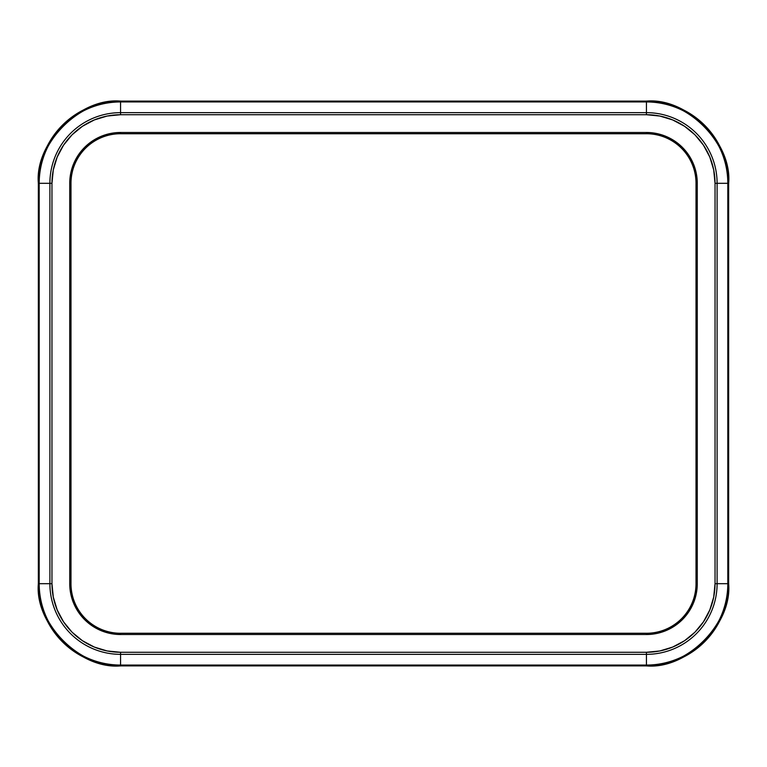 <?xml version="1.0" encoding="UTF-8"?>
<svg xmlns="http://www.w3.org/2000/svg" width="767" height="767" viewBox="0 0 767 767"><rect width="100%" height="100%" fill="white"/><g stroke="black" fill="none" stroke-linecap="round" stroke-linejoin="round"><path stroke-width="1.15" d="M696.014 583.687A49.577 49.577 0 0 1 646.437 633.264L646.437 634.52L656.36 633.542L665.89 630.647L674.682 625.949L682.381 619.631L688.708 611.932L693.406 603.14L696.292 593.6L697.27 583.687L697.27 183.313L696.292 173.4L693.406 163.86L688.708 155.068L682.381 147.369L674.682 141.051L665.89 136.353L656.36 133.458L646.437 132.48L120.563 132.48L110.64 133.458L101.11 136.353L92.318 141.051L84.619 147.369L78.292 155.068L73.594 163.86L70.708 173.4L69.73 183.313L69.73 583.687L70.708 593.6L73.594 603.14L78.292 611.932L84.619 619.631L92.318 625.949L101.11 630.647L110.64 633.542L120.563 634.52L646.437 634.52A50.833 50.833 0 0 0 697.27 583.687L696.014 583.687A49.577 49.577 0 0 1 646.437 633.264L120.563 633.264L646.437 633.264L646.437 634.52L120.563 634.52L120.563 633.264A49.577 49.577 0 0 1 70.986 583.687L69.73 583.687A50.833 50.833 0 0 0 120.563 634.52L120.563 633.264A49.577 49.577 0 0 1 70.986 583.687L70.986 183.313L70.986 583.687L69.73 583.687L69.73 183.313L70.986 183.313A49.577 49.577 0 0 1 120.563 133.736L646.437 133.736L120.563 133.736L120.563 132.48L120.563 133.736A49.577 49.577 0 0 0 70.986 183.313L69.73 183.313A50.833 50.833 0 0 1 120.563 132.48L646.437 132.48L646.437 133.736A49.577 49.577 0 0 1 696.014 183.313L696.014 583.687L697.27 583.687L697.27 183.313L696.014 183.313L696.014 583.687M717.107 583.687A70.66 70.66 0 0 1 646.437 654.347L646.437 665.056A81.369 81.369 0 0 0 727.806 583.687L717.107 583.687L717.107 183.313L727.806 183.313A81.369 81.369 0 0 0 646.437 101.944L120.563 101.944A81.369 81.369 0 0 0 39.194 183.313L39.194 583.687A81.369 81.369 0 0 0 120.563 665.056L646.437 665.056L646.437 654.347L120.563 654.347L120.563 665.056L120.563 654.347A70.66 70.66 0 0 1 49.893 583.687L39.194 583.687L49.893 583.687L49.893 183.313L39.194 183.313L49.893 183.313A70.66 70.66 0 0 1 120.563 112.653L120.563 101.944L120.563 112.653L646.437 112.653L646.437 101.944L646.437 112.653A70.66 70.66 0 0 1 717.107 183.313L727.806 183.313L727.806 583.687L715.036 583.687L713.713 597.071L709.811 609.938L703.473 621.797L694.94 632.19L684.548 640.723L672.688 647.06L659.821 650.962L646.437 652.276L120.563 652.276L107.179 650.962L94.312 647.06L82.453 640.723L72.06 632.19L63.527 621.797L57.189 609.938L53.287 597.071L51.964 583.687L51.964 183.313L53.287 169.929L57.189 157.062L63.527 145.203L72.06 134.81L82.453 126.277L94.312 119.94L107.179 116.038L120.563 114.724L646.437 114.724L659.821 116.038L672.688 119.94L684.548 126.277L694.94 134.81L703.473 145.203L709.811 157.062L713.713 169.929L715.036 183.313L715.036 583.687A68.589 68.589 0 0 1 646.437 652.276L646.437 654.347A70.66 70.66 0 0 0 717.107 583.687L717.107 183.313L715.036 183.313L715.036 583.687L717.107 583.687M728.65 583.687A82.213 82.213 0 0 1 646.437 665.9L120.563 665.9A82.213 82.213 0 0 1 38.35 583.687L38.35 183.313A82.213 82.213 0 0 1 120.563 101.1L646.437 101.1A82.213 82.213 0 0 1 728.65 183.313L727.068 167.273L722.389 151.856L714.796 137.638L704.576 125.184L692.112 114.964L677.903 107.361L662.477 102.682L646.437 101.1L646.437 101.944C686.695 98.31 731.45 143.055 727.806 183.313L727.806 583.687C731.45 623.945 686.695 668.69 646.437 665.056L646.437 665.9L662.477 664.318L677.903 659.639L692.112 652.036L704.576 641.816L714.796 629.362L722.389 615.144L727.068 599.727L728.65 583.687L728.65 183.313L727.806 183.313L728.65 183.313C732.322 142.643 687.117 97.428 646.437 101.1L120.563 101.1L104.523 102.682L89.097 107.361L74.888 114.964L62.424 125.184L52.204 137.638L44.611 151.856L39.932 167.273L38.35 183.313L38.35 583.687L39.932 599.727L44.611 615.144L52.204 629.362L62.424 641.816L74.888 652.036L89.097 659.639L104.523 664.318L120.563 665.9L646.437 665.9C687.117 669.572 732.322 624.357 728.65 583.687L727.806 583.687L728.65 583.687L728.65 183.313L727.068 167.273L722.389 151.856L714.796 137.638L722.389 151.856L714.796 137.638L722.389 151.856L714.796 137.638L704.576 125.184L714.796 137.638L704.576 125.184L714.796 137.638L704.576 125.184L692.112 114.964L704.576 125.184L692.112 114.964L704.576 125.184L692.112 114.964L677.903 107.361L662.477 102.682L677.903 107.361L662.477 102.682L677.903 107.361L662.477 102.682L646.437 101.1L662.477 102.682L646.437 101.1L662.477 102.682L646.437 101.1L646.437 101.944L120.563 101.944L120.563 101.1L120.563 101.944C80.305 98.31 35.55 143.055 39.194 183.313L38.35 183.313L39.194 183.313L39.194 583.687L38.35 583.687C34.678 624.357 79.883 669.572 120.563 665.9L120.563 665.056L120.563 665.9L104.523 664.318L89.097 659.639L74.888 652.036L62.424 641.816L52.204 629.362L44.611 615.144L39.932 599.727L38.35 583.687L39.194 583.687C35.55 623.945 80.305 668.69 120.563 665.056L646.437 665.056L646.437 665.9L662.477 664.318L677.903 659.639L692.112 652.036L704.576 641.816L692.112 652.036L704.576 641.816L692.112 652.036L704.576 641.816L714.796 629.362L722.389 615.144L714.796 629.362L722.389 615.144L714.796 629.362L722.389 615.144L727.068 599.727L728.65 583.687M120.563 654.347L646.437 654.347L646.437 652.276L120.563 652.276L120.563 654.347L120.563 652.276A68.589 68.589 0 0 1 51.964 583.687L49.893 583.687A70.66 70.66 0 0 0 120.563 654.347M715.036 183.313L717.107 183.313A70.66 70.66 0 0 0 646.437 112.653L646.437 114.724A68.589 68.589 0 0 1 715.036 183.313M120.563 114.724L646.437 114.724L646.437 112.653L120.563 112.653L120.563 114.724L120.563 112.653A70.66 70.66 0 0 0 49.893 183.313L49.893 583.687L51.964 583.687L51.964 183.313L49.893 183.313L51.964 183.313A68.589 68.589 0 0 1 120.563 114.724M696.014 183.313L697.27 183.313A50.833 50.833 0 0 0 646.437 132.48L646.437 133.736A49.577 49.577 0 0 1 696.014 183.313M120.563 101.1C79.883 97.428 34.678 142.643 38.35 183.313L39.932 167.273L44.611 151.856L52.204 137.638L62.424 125.184L74.888 114.964L89.097 107.361L104.523 102.682L120.563 101.1M120.563 665.9L104.523 664.318L89.097 659.639L104.523 664.318L89.097 659.639L104.523 664.318L120.563 665.9M74.888 652.036L62.424 641.816L52.204 629.362L44.611 615.144L52.204 629.362L44.611 615.144L52.204 629.362L62.424 641.816L52.204 629.362L62.424 641.816L74.888 652.036M44.611 151.856L52.204 137.638L44.611 151.856M62.424 125.184L74.888 114.964L89.097 107.361L74.888 114.964L89.097 107.361L74.888 114.964L62.424 125.184"/></g></svg>
